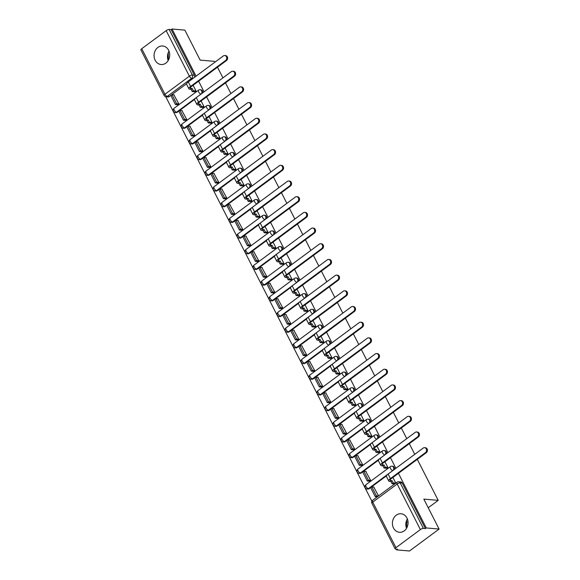 <?xml version="1.0" encoding="UTF-8"?>
<svg xmlns="http://www.w3.org/2000/svg" width="580" height="580" viewBox="0 0 580 580"><rect width="100%" height="100%" fill="white"/><g stroke="black" fill="none" stroke-linecap="round" stroke-linejoin="round"><path stroke-width="0.87" d="M202.514 92.988A2.385 2.001 -85 0 0 202.376 90.879A2.385 2.001 -85 0 0 200.861 89.777L200.151 89.719A2.385 2.001 95 0 1 201.666 90.814A2.385 2.001 95 0 1 200.97 94.105L176.545 112.194A2.385 2.001 95 0 1 175.312 112.563L176.023 112.621A2.385 2.001 -85 0 0 177.255 112.259L176.545 112.194A2.385 1.037 53.5 0 1 174.232 110.069A2.385 1.037 53.5 0 1 174.101 108.272A2.385 2.385 0 0 0 175.312 112.563M210.504 108.67A2.385 2.001 -85 0 0 210.373 106.56A2.385 2.001 -85 0 0 208.851 105.466L208.148 105.4A2.385 2.001 95 0 1 209.663 106.502A2.385 2.001 95 0 1 208.96 109.787L184.541 127.883A2.385 2.001 95 0 1 183.302 128.245L184.012 128.31A2.385 2.001 -85 0 0 185.245 127.948L184.541 127.883A2.385 1.037 53.5 0 1 182.221 125.758A2.385 1.037 53.5 0 1 182.091 123.953A2.385 2.385 0 0 0 183.302 128.245M218.493 124.359A2.385 2.001 -85 0 0 218.363 122.249A2.385 2.001 -85 0 0 216.847 121.147L216.137 121.09A2.385 2.001 95 0 1 217.652 122.184A2.385 2.001 95 0 1 216.956 125.476L192.531 143.572A2.385 2.001 95 0 1 191.298 143.934L192.009 144A2.385 2.001 -85 0 0 193.242 143.63L192.531 143.572A2.385 1.037 53.5 0 1 190.218 141.447A2.385 1.037 53.5 0 1 190.088 139.642A2.385 2.385 0 0 0 191.298 143.934M226.49 140.048A2.385 2.001 -85 0 0 226.36 137.931A2.385 2.001 -85 0 0 224.837 136.837L224.126 136.771A2.385 2.001 95 0 1 225.649 137.873A2.385 2.001 95 0 1 224.946 141.165L200.52 159.254A2.385 2.001 95 0 1 199.288 159.623L199.999 159.681A2.385 2.001 -85 0 0 201.231 159.319L200.52 159.254A2.385 1.037 53.5 0 1 198.208 157.129A2.385 1.037 53.5 0 1 198.077 155.324A2.385 2.385 0 0 0 199.288 159.623M234.48 155.73A2.385 2.001 -85 0 0 234.349 153.62A2.385 2.001 -85 0 0 232.834 152.525L232.123 152.46A2.385 2.001 95 0 1 233.638 153.555A2.385 2.001 95 0 1 232.935 156.846L208.517 174.942A2.385 2.001 95 0 1 207.285 175.305L207.988 175.37A2.385 2.001 -85 0 0 209.228 175L208.517 174.942A2.385 1.037 53.5 0 1 206.204 172.818A2.385 1.037 53.5 0 1 206.074 171.013A2.385 2.385 0 0 0 207.285 175.305M242.476 171.419A2.385 2.001 -85 0 0 242.338 169.309A2.385 2.001 -85 0 0 240.823 168.207L240.113 168.149A2.385 2.001 95 0 1 241.635 169.244A2.385 2.001 95 0 1 240.932 172.535L216.507 190.624A2.385 2.001 95 0 1 215.274 190.994L215.985 191.059A2.385 2.001 -85 0 0 217.217 190.689L216.507 190.624A2.385 1.037 53.5 0 1 214.194 188.5A2.385 1.037 53.5 0 1 214.063 186.702A2.385 2.385 0 0 0 215.274 190.994M250.466 187.101A2.385 2.001 -85 0 0 250.335 184.991A2.385 2.001 -85 0 0 248.82 183.896L248.11 183.831A2.385 2.001 95 0 1 249.625 184.933A2.385 2.001 95 0 1 248.921 188.217L224.504 206.313A2.385 2.001 95 0 1 223.264 206.683L223.974 206.741A2.385 2.001 -85 0 0 225.207 206.379L224.504 206.313A2.385 1.037 53.5 0 1 222.183 204.189A2.385 1.037 53.5 0 1 222.053 202.384A2.385 2.385 0 0 0 223.264 206.683M258.455 202.79A2.385 2.001 -85 0 0 258.325 200.68A2.385 2.001 -85 0 0 256.81 199.578L256.099 199.52A2.385 2.001 95 0 1 257.614 200.615A2.385 2.001 95 0 1 256.918 203.906L232.493 222.002A2.385 2.001 95 0 1 231.261 222.365L231.971 222.43A2.385 2.001 -85 0 0 233.204 222.06L232.493 222.002A2.385 1.037 53.5 0 1 230.18 219.878A2.385 1.037 53.5 0 1 230.05 218.073A2.385 2.385 0 0 0 231.261 222.365M266.452 218.479A2.385 2.001 -85 0 0 266.321 216.369A2.385 2.001 -85 0 0 264.799 215.267L264.096 215.202A2.385 2.001 95 0 1 265.611 216.304A2.385 2.001 95 0 1 264.908 219.595L240.482 237.684A2.385 2.001 95 0 1 239.25 238.054L239.96 238.112A2.385 2.001 -85 0 0 241.193 237.749L240.482 237.684A2.385 1.037 53.5 0 1 238.17 235.56A2.385 1.037 53.5 0 1 238.039 233.762A2.385 2.385 0 0 0 239.25 238.054M274.442 234.161A2.385 2.001 -85 0 0 274.311 232.051A2.385 2.001 -85 0 0 272.796 230.956L272.085 230.891A2.385 2.001 95 0 1 273.601 231.993A2.385 2.001 95 0 1 272.897 235.277L248.479 253.373A2.385 2.001 95 0 1 247.247 253.736L247.957 253.801A2.385 2.001 -85 0 0 249.19 253.438L248.479 253.373A2.385 1.037 53.5 0 1 246.167 251.249A2.385 1.037 53.5 0 1 246.036 249.444A2.385 2.385 0 0 0 247.247 253.736M282.438 249.85A2.385 2.001 -85 0 0 282.3 247.74A2.385 2.001 -85 0 0 280.785 246.638L280.075 246.58A2.385 2.001 95 0 1 281.597 247.674A2.385 2.001 95 0 1 280.894 250.966L256.469 269.062A2.385 2.001 95 0 1 255.236 269.425L255.947 269.49A2.385 2.001 -85 0 0 257.179 269.12L256.469 269.062A2.385 1.037 53.5 0 1 254.156 266.938A2.385 1.037 53.5 0 1 254.025 265.132A2.385 2.385 0 0 0 255.236 269.425M290.428 265.531A2.385 2.001 -85 0 0 290.297 263.421A2.385 2.001 -85 0 0 288.782 262.327L288.071 262.262A2.385 2.001 95 0 1 289.587 263.363A2.385 2.001 95 0 1 288.883 266.648L264.465 284.744A2.385 2.001 95 0 1 263.233 285.113L263.936 285.171A2.385 2.001 -85 0 0 265.176 284.809L264.465 284.744A2.385 1.037 53.5 0 1 262.145 282.619A2.385 1.037 53.5 0 1 262.015 280.814A2.385 2.385 0 0 0 263.233 285.113M298.424 281.22A2.385 2.001 -85 0 0 298.287 279.111A2.385 2.001 -85 0 0 296.771 278.016L296.061 277.95A2.385 2.001 95 0 1 297.576 279.045A2.385 2.001 95 0 1 296.88 282.337L272.455 300.433A2.385 2.001 95 0 1 271.223 300.795L271.933 300.861A2.385 2.001 -85 0 0 273.165 300.491L272.455 300.433A2.385 1.037 53.5 0 1 270.142 298.308A2.385 1.037 53.5 0 1 270.012 296.503A2.385 2.385 0 0 0 271.223 300.795M306.414 296.909A2.385 2.001 -85 0 0 306.284 294.799A2.385 2.001 -85 0 0 304.761 293.697L304.058 293.639A2.385 2.001 95 0 1 305.573 294.734A2.385 2.001 95 0 1 304.87 298.026L280.452 316.114A2.385 2.001 95 0 1 279.212 316.484L279.923 316.542A2.385 2.001 -85 0 0 281.155 316.18L280.452 316.114A2.385 1.037 53.5 0 1 278.132 313.99A2.385 1.037 53.5 0 1 278.001 312.192A2.385 2.385 0 0 0 279.212 316.484M314.404 312.591A2.385 2.001 -85 0 0 314.273 310.481A2.385 2.001 -85 0 0 312.758 309.387L312.047 309.321A2.385 2.001 95 0 1 313.562 310.423A2.385 2.001 95 0 1 312.867 313.707L288.441 331.803A2.385 2.001 95 0 1 287.209 332.166L287.919 332.231A2.385 2.001 -85 0 0 289.152 331.869L288.441 331.803A2.385 1.037 53.5 0 1 286.129 329.679A2.385 1.037 53.5 0 1 285.998 327.874A2.385 2.385 0 0 0 287.209 332.166M322.4 328.28A2.385 2.001 -85 0 0 322.27 326.17A2.385 2.001 -85 0 0 320.747 325.068L320.037 325.01A2.385 2.001 95 0 1 321.559 326.105A2.385 2.001 95 0 1 320.856 329.396L296.431 347.493A2.385 2.001 95 0 1 295.198 347.855L295.909 347.92A2.385 2.001 -85 0 0 297.141 347.55L296.431 347.493A2.385 1.037 53.5 0 1 294.118 345.368A2.385 1.037 53.5 0 1 293.988 343.563A2.385 2.385 0 0 0 295.198 347.855M330.39 343.969A2.385 2.001 -85 0 0 330.259 341.852A2.385 2.001 -85 0 0 328.744 340.757L328.033 340.692A2.385 2.001 95 0 1 329.549 341.794A2.385 2.001 95 0 1 328.845 345.086L304.427 363.174A2.385 2.001 95 0 1 303.195 363.544L303.898 363.602A2.385 2.001 -85 0 0 305.138 363.239L304.427 363.174A2.385 1.037 53.5 0 1 302.115 361.05A2.385 1.037 53.5 0 1 301.984 359.245A2.385 2.385 0 0 0 303.195 363.544M338.387 359.651A2.385 2.001 -85 0 0 338.249 357.541A2.385 2.001 -85 0 0 336.733 356.446L336.023 356.381A2.385 2.001 95 0 1 337.546 357.476A2.385 2.001 95 0 1 336.842 360.767L312.417 378.863A2.385 2.001 95 0 1 311.185 379.226L311.895 379.291A2.385 2.001 -85 0 0 313.127 378.921L312.417 378.863A2.385 1.037 53.5 0 1 310.104 376.739A2.385 1.037 53.5 0 1 309.974 374.934A2.385 2.385 0 0 0 311.185 379.226M346.376 375.34A2.385 2.001 -85 0 0 346.245 373.23A2.385 2.001 -85 0 0 344.73 372.128L344.02 372.07A2.385 2.001 95 0 1 345.535 373.165A2.385 2.001 95 0 1 344.832 376.456L320.414 394.545A2.385 2.001 95 0 1 319.174 394.915L319.885 394.973A2.385 2.001 -85 0 0 321.117 394.61L320.414 394.545A2.385 1.037 53.5 0 1 318.094 392.421A2.385 1.037 53.5 0 1 317.963 390.623A2.385 2.385 0 0 0 319.174 394.915M354.365 391.022A2.385 2.001 -85 0 0 354.235 388.912A2.385 2.001 -85 0 0 352.72 387.817L352.009 387.752A2.385 2.001 95 0 1 353.524 388.854A2.385 2.001 95 0 1 352.829 392.138L328.403 410.234A2.385 2.001 95 0 1 327.171 410.604L327.881 410.662A2.385 2.001 -85 0 0 329.114 410.299L328.403 410.234A2.385 1.037 53.5 0 1 326.09 408.11A2.385 1.037 53.5 0 1 325.96 406.304A2.385 2.385 0 0 0 327.171 410.604M362.362 406.711A2.385 2.001 -85 0 0 362.232 404.601A2.385 2.001 -85 0 0 360.709 403.499L360.006 403.441A2.385 2.001 95 0 1 361.521 404.536A2.385 2.001 95 0 1 360.818 407.827L336.393 425.923A2.385 2.001 95 0 1 335.16 426.286L335.871 426.351A2.385 2.001 -85 0 0 337.103 425.981L336.393 425.923A2.385 1.037 53.5 0 1 334.08 423.799A2.385 1.037 53.5 0 1 333.95 421.993A2.385 2.385 0 0 0 335.16 426.286M370.352 422.399A2.385 2.001 -85 0 0 370.221 420.283A2.385 2.001 -85 0 0 368.706 419.188L367.995 419.123A2.385 2.001 95 0 1 369.511 420.224A2.385 2.001 95 0 1 368.808 423.516L344.389 441.605A2.385 2.001 95 0 1 343.157 441.974L343.868 442.033A2.385 2.001 -85 0 0 345.1 441.67L344.389 441.605A2.385 1.037 53.5 0 1 342.077 439.48A2.385 1.037 53.5 0 1 341.946 437.675A2.385 2.385 0 0 0 343.157 441.974M378.349 438.081A2.385 2.001 -85 0 0 378.211 435.971A2.385 2.001 -85 0 0 376.696 434.877L375.985 434.811A2.385 2.001 95 0 1 377.507 435.906A2.385 2.001 95 0 1 376.804 439.198L352.379 457.294A2.385 2.001 95 0 1 351.146 457.656L351.857 457.721A2.385 2.001 -85 0 0 353.089 457.359L352.379 457.294A2.385 1.037 53.5 0 1 350.066 455.17A2.385 1.037 53.5 0 1 349.936 453.364A2.385 2.385 0 0 0 351.146 457.656M386.338 453.77A2.385 2.001 -85 0 0 386.208 451.661A2.385 2.001 -85 0 0 384.692 450.559L383.982 450.5A2.385 2.001 95 0 1 385.497 451.595A2.385 2.001 95 0 1 384.794 454.887L360.376 472.983A2.385 2.001 95 0 1 359.143 473.345L359.846 473.411A2.385 2.001 -85 0 0 361.086 473.041L360.376 472.983A2.385 1.037 53.5 0 1 358.056 470.851A2.385 1.037 53.5 0 1 357.925 469.053A2.385 2.385 0 0 0 359.143 473.345M394.335 469.452A2.385 2.001 -85 0 0 394.197 467.342A2.385 2.001 -85 0 0 392.682 466.248L391.971 466.182A2.385 2.001 95 0 1 393.486 467.284A2.385 2.001 95 0 1 392.79 470.568L368.365 488.664A2.385 2.001 95 0 1 367.133 489.034L367.843 489.092A2.385 2.001 -85 0 0 369.076 488.73L368.365 488.664A2.385 1.037 53.5 0 1 366.052 486.54A2.385 1.037 53.5 0 1 365.922 484.735A2.385 2.385 0 0 0 367.133 489.034M393.501 528.017A9.302 7.815 -85 0 0 399.417 532.302A9.302 7.815 -85 0 0 406.826 527.8A9.302 7.815 -85 0 0 406.964 518.041A9.302 7.815 -85 0 0 401.048 513.764A9.302 7.815 -85 0 0 393.639 518.259A9.302 7.815 -85 0 0 393.501 528.017M155.165 60.247A9.302 7.815 -85 0 0 161.081 64.532A9.302 7.815 -85 0 0 168.483 60.03A9.302 7.815 -85 0 0 168.62 50.272A9.302 7.815 -85 0 0 162.704 45.994A9.302 7.815 -85 0 0 155.302 50.489A9.302 7.815 -85 0 0 155.165 60.247M165.771 96.729L371.882 501.229M396.285 549.122L396.662 549.869L397.525 549.231L395.524 549.057A2.385 0.776 153 0 1 395.125 548.861A2.385 0.776 153 0 1 395.966 547.665L420.384 529.569L397.177 484.017L372.751 502.113L395.966 547.665M406.645 522.13L408.052 522.254M417.31 459.36L438.212 500.373L423.828 499.104L439.096 529.069L409.495 551L396.662 549.869M169.012 51.142A9.302 7.815 -85 0 0 168.185 60.559M407.356 518.912A9.302 7.815 -85 0 0 406.529 528.329M186.637 83.701L169.266 96.57L167.265 96.396A2.385 2.001 95 0 1 166.032 96.766L168.026 96.94A2.385 2.001 -85 0 0 169.266 96.57M214.933 62.176L214.52 61.357L200.143 60.095L184.875 30.131L172.042 29L196.069 76.154M439.096 529.069L426.264 527.945L398.438 473.338M395.879 468.307L390.449 457.649M387.889 452.625L382.459 441.967M379.893 436.936L374.462 426.278M371.903 421.247L366.473 410.596M363.906 405.565L358.476 394.908M355.917 389.876L350.487 379.218M347.927 374.194L342.497 363.537M339.931 358.505L334.5 347.848M331.941 342.816L326.511 332.159M323.945 327.135L318.514 316.477M315.955 311.445L310.525 300.788M307.958 295.764L302.528 285.106M299.969 280.075L294.538 269.417M291.979 264.386L286.549 253.728M283.982 248.704L278.552 238.046M275.993 233.015L270.563 222.357M267.996 217.333L262.566 206.676M260.007 201.644L254.576 190.987M252.017 185.955L246.587 175.298M244.02 170.274L238.59 159.616M236.031 154.584L230.601 143.927M228.034 138.895L222.604 128.245M220.045 123.214L214.614 112.556M212.048 107.525L206.618 96.867M204.058 91.843L198.628 81.186M217.5 67.2L222.93 77.858M225.489 82.889L230.92 93.547M233.486 98.578L238.917 109.236M241.476 114.26L246.906 124.918M249.472 129.949L254.895 140.606M257.462 145.631L262.892 156.288M265.452 161.32L270.882 171.977M273.448 177.009L278.879 187.666M281.438 192.69L286.868 203.348M289.435 208.38L294.865 219.037M297.424 224.069L302.854 234.719M305.413 239.75L310.844 250.408M313.41 255.439L318.84 266.097M321.4 271.121L326.83 281.779M329.396 286.81L334.827 297.467M337.386 302.499L342.816 313.156M345.375 318.181L350.806 328.838M353.372 333.87L358.802 344.527M361.362 349.551L366.792 360.209M369.358 365.24L374.789 375.898M377.348 380.929L382.778 391.587M385.345 396.611L390.775 407.269M393.334 412.3L398.764 422.958M401.324 427.982L406.754 438.639M409.321 443.671L414.751 454.328M141.737 48.72L164.952 94.272A2.385 0.776 153 0 0 164.111 95.468L140.904 49.916A2.385 0.776 -27 0 1 141.737 48.72L166.163 30.631A2.385 0.776 -27 0 1 169.179 29.464L192.386 75.016A2.385 2.001 95 0 1 191.683 78.3L167.265 96.396A2.385 1.037 53.5 0 1 164.952 94.272L189.37 76.176L166.163 30.631M172.042 29L171.18 29.638L169.179 29.464M425.401 528.583L402.194 483.031A2.385 2.001 -85 0 0 400.671 481.929L398.677 481.755A2.385 2.001 95 0 1 400.193 482.857L423.4 528.402L425.401 528.583L426.264 527.945M423.4 528.402A2.385 0.776 153 0 0 420.384 529.569M378.559 495.914L373.738 487.07M369.271 481.175L370.591 480.269L365.748 471.388M386.454 468.241L387.846 467.48L384.924 461.745M361.275 465.486L362.594 464.58L357.751 455.699M378.457 452.552L379.857 451.791L376.935 446.056M353.285 449.804L354.605 448.891L349.762 440.017M370.468 436.863L371.86 436.109L368.938 430.375M345.288 434.115L346.608 433.209L341.772 424.328M362.471 421.182L363.87 420.42L360.949 414.685M337.299 418.426L338.618 417.52L333.775 408.639M354.481 405.492L355.881 404.731L352.959 398.997M329.31 402.745L330.629 401.831L325.786 392.957M346.492 389.803L347.884 389.049L344.962 383.315M321.313 387.056L322.632 386.149L317.789 377.268M338.495 374.122L339.894 373.361L336.973 367.626M313.323 371.374L314.643 370.461L309.8 361.587M330.506 358.433L331.898 357.679L328.976 351.944M305.326 355.685L306.646 354.779L301.81 345.897M322.509 342.751L323.908 341.99L320.986 336.255M297.337 339.996L298.656 339.09L293.813 330.208M314.519 327.062L315.919 326.301L312.99 320.566M289.34 324.314L290.667 323.401L285.824 314.527M306.53 311.373L307.922 310.619L305 304.884M281.351 308.625L282.67 307.719L277.827 298.838M298.533 295.691L299.933 294.93L297.011 289.195M273.361 292.943L274.681 292.03L269.838 283.156M290.544 280.002L291.936 279.241L289.014 273.506M265.364 277.255L266.684 276.348L261.841 267.467M282.547 264.32L283.946 263.559L281.024 257.825M257.375 261.565L258.695 260.659L253.851 251.778M274.558 248.631L275.95 247.87L273.028 242.136M249.378 245.884L250.698 244.97L245.862 236.096M266.561 232.942L267.96 232.188L265.038 226.454M241.389 230.195L242.708 229.288L237.865 220.407M258.571 217.261L259.97 216.499L257.049 210.765M233.399 214.506L234.719 213.6L229.876 204.718M250.582 201.572L251.974 200.811L249.052 195.076M225.402 198.824L226.722 197.918L221.879 189.036M242.585 185.883L243.984 185.129L241.062 179.394M217.413 183.135L218.732 182.229L213.889 173.347M234.595 170.201L235.987 169.44L233.066 163.705M209.416 167.453L210.736 166.54L205.9 157.666M226.599 154.512L227.998 153.758L225.076 148.023M201.427 151.764L202.746 150.858L197.903 141.977M218.609 138.83L220.008 138.069L217.087 132.334M193.43 136.075L194.757 135.169L189.914 126.288M210.62 123.141L212.012 122.38L209.09 116.645M185.44 120.394L186.76 119.48L181.917 110.606M202.623 107.452L204.022 106.698L201.1 100.963M177.451 104.704L178.77 103.798L173.928 94.917M194.633 91.77L196.025 91.009L193.104 85.275M194.626 99.39L177.255 112.259M202.623 115.072L185.245 127.948M210.612 130.761L193.242 143.63M218.609 146.45L201.231 159.319M226.599 162.132L209.228 175M234.588 177.821L217.217 190.689M242.585 193.502L225.207 206.379M250.575 209.192L233.204 222.06M258.571 224.881L241.193 237.749M266.561 240.562L249.19 253.438M274.55 256.251L257.179 269.12M282.547 271.933L265.176 284.809M290.536 287.622L273.165 300.491M298.533 303.311L281.155 316.18M306.523 318.993L289.152 331.869M314.512 334.682L297.141 347.55M322.509 350.371L305.138 363.239M330.498 366.052L313.127 378.921M338.495 381.741L321.117 394.61M346.485 397.423L329.114 410.299M354.481 413.112L337.103 425.981M362.471 428.801L345.1 441.67M370.461 444.483L353.089 457.359M378.457 460.172L361.086 473.041M386.447 475.854L369.076 488.73M428.236 507.761L438.212 500.373M406.703 528.025L406.623 520.361M168.359 60.255L168.28 52.592M395.821 483.125L392.921 477.427M171.18 29.638L194.387 75.19A2.385 2.001 95 0 1 194.518 77.299M424.567 447.666L425.408 447.745A2.683 2.255 95 0 1 427.38 449.761A2.683 2.255 95 0 1 426.329 452.683L425.488 452.603A2.683 2.255 -85 0 0 426.539 449.688A2.683 2.255 -85 0 0 424.567 447.666A2.683 2.255 -85 0 0 423.183 448.079L388.1 474.07A4.771 1.544 153 0 0 386.432 476.463L388.738 480.987A4.771 1.544 153 0 0 389.535 481.378L390.92 481.501L392.051 483.713L394.712 483.945M390.92 481.501L392.044 480.668L390.659 480.545A3.219 1.044 -27 0 1 390.115 480.284A3.219 1.044 -27 0 1 391.246 478.667L426.329 452.683M392.044 480.668L393.167 482.879L392.051 483.713M395.814 483.118L393.167 482.879M374.071 487.106L371.824 486.903L370.7 487.736L375.26 496.683L377.275 496.864M371.824 486.903L376.384 495.857L375.26 496.683M378.399 496.03L376.384 495.857M425.488 452.603L390.405 478.594A4.771 1.544 153 0 0 388.738 480.987M416.578 431.984L417.419 432.057A2.683 2.255 95 0 1 419.384 434.079A2.683 2.255 95 0 1 418.332 436.994L417.498 436.921A2.683 2.255 -85 0 0 418.55 434A2.683 2.255 -85 0 0 416.578 431.984A2.683 2.255 -85 0 0 415.193 432.397L380.11 458.381A4.771 1.544 153 0 0 378.435 460.774L380.741 465.305A4.771 1.544 153 0 0 381.546 465.697L382.93 465.812L384.054 468.024L386.787 468.27M382.93 465.812L384.054 464.986L382.662 464.863A3.219 1.044 -27 0 1 382.126 464.595A3.219 1.044 -27 0 1 383.257 462.985L418.332 436.994M384.054 464.986L385.178 467.197L384.054 468.024M387.824 467.429L385.178 467.197M366.082 471.417L363.834 471.221L362.71 472.048L367.27 481.001L369.351 481.183M363.834 471.221L368.394 480.167L367.27 481.001M370.475 480.349L368.394 480.167M417.498 436.921L382.416 462.905A4.771 1.544 153 0 0 380.741 465.305M408.588 416.295L409.422 416.367A2.683 2.255 95 0 1 411.394 418.39A2.683 2.255 95 0 1 410.343 421.305L409.502 421.232A2.683 2.255 -85 0 0 410.553 418.318A2.683 2.255 -85 0 0 408.588 416.295A2.683 2.255 -85 0 0 407.196 416.708L372.121 442.7A4.771 1.544 153 0 0 370.446 445.092L372.751 449.616A4.771 1.544 153 0 0 373.549 450.007L374.934 450.131L376.065 452.342L378.791 452.581M374.934 450.131L376.058 449.297L374.673 449.174A3.219 1.044 -27 0 1 374.136 448.913A3.219 1.044 -27 0 1 375.26 447.296L410.343 421.305M376.058 449.297L377.188 451.508L376.065 452.342M379.827 451.74L377.188 451.508M358.085 455.728L355.837 455.532L354.714 456.366L359.274 465.312L361.362 465.493M355.837 455.532L360.397 464.478L359.274 465.312M362.478 464.667L360.397 464.478M409.502 421.232L374.426 447.224A4.771 1.544 153 0 0 372.751 449.616M400.591 400.613L401.433 400.686A2.683 2.255 95 0 1 403.404 402.701A2.683 2.255 95 0 1 402.346 405.623L401.512 405.543A2.683 2.255 -85 0 0 402.563 402.629A2.683 2.255 -85 0 0 400.591 400.613A2.683 2.255 -85 0 0 399.207 401.019L364.124 427.01A4.771 1.544 153 0 0 362.457 429.403L364.762 433.927A4.771 1.544 153 0 0 365.56 434.318L366.944 434.442L368.075 436.653L370.801 436.892M366.944 434.442L368.068 433.608L366.683 433.492A3.219 1.044 -27 0 1 366.139 433.224A3.219 1.044 -27 0 1 367.27 431.607L402.346 405.623M368.068 433.608L369.192 435.826L368.075 436.653M371.838 436.059L369.192 435.826M350.095 440.046L347.848 439.843L346.724 440.677L351.284 449.623L353.365 449.812M347.848 439.843L352.408 448.797L351.284 449.623M354.489 448.978L352.408 448.797M401.512 405.543L366.43 431.534A4.771 1.544 153 0 0 364.762 433.927M392.602 384.924L393.436 384.997A2.683 2.255 95 0 1 395.408 387.02A2.683 2.255 95 0 1 394.357 389.934L393.515 389.861A2.683 2.255 -85 0 0 394.574 386.947A2.683 2.255 -85 0 0 392.602 384.924A2.683 2.255 -85 0 0 391.21 385.337L356.135 411.329A4.771 1.544 153 0 0 354.46 413.721L356.765 418.245A4.771 1.544 153 0 0 357.563 418.637L358.955 418.76L360.079 420.971L362.805 421.211M358.955 418.76L360.071 417.926L358.687 417.803A3.219 1.044 -27 0 1 358.15 417.542A3.219 1.044 -27 0 1 359.274 415.925L394.357 389.934M360.071 417.926L361.202 420.137L360.079 420.971M363.849 420.37L361.202 420.137M342.099 424.357L339.851 424.161L338.735 424.988L343.295 433.941L345.375 434.123M339.851 424.161L344.411 433.108L343.295 433.941M346.499 433.289L344.411 433.108M393.515 389.861L358.44 415.853A4.771 1.544 153 0 0 356.765 418.245M384.605 369.235L385.446 369.315A2.683 2.255 95 0 1 387.418 371.33A2.683 2.255 95 0 1 386.367 374.245L385.526 374.173A2.683 2.255 -85 0 0 386.577 371.258A2.683 2.255 -85 0 0 384.605 369.235A2.683 2.255 -85 0 0 383.221 369.649L348.138 395.64A4.771 1.544 153 0 0 346.47 398.032L348.776 402.556A4.771 1.544 153 0 0 349.573 402.948L350.958 403.071L352.089 405.282L354.815 405.522M350.958 403.071L352.082 402.237L350.697 402.114A3.219 1.044 -27 0 1 350.153 401.853A3.219 1.044 -27 0 1 351.284 400.236L386.367 374.245M352.082 402.237L353.205 404.449L352.089 405.282M355.852 404.68L353.205 404.449M334.109 408.668L331.861 408.472L330.738 409.306L335.298 418.252L337.379 418.434M331.861 408.472L336.422 417.426L335.298 418.252M338.502 417.607L336.422 417.426M385.526 374.173L350.443 400.164A4.771 1.544 153 0 0 348.776 402.556M376.616 353.553L377.457 353.626A2.683 2.255 95 0 1 379.422 355.649A2.683 2.255 95 0 1 378.37 358.563L377.536 358.491A2.683 2.255 -85 0 0 378.588 355.569A2.683 2.255 -85 0 0 376.616 353.553A2.683 2.255 -85 0 0 375.231 353.967L340.148 379.951A4.771 1.544 153 0 0 338.474 382.343L340.779 386.875A4.771 1.544 153 0 0 341.584 387.259L342.969 387.382L344.092 389.593L346.818 389.833M342.969 387.382L344.092 386.555L342.7 386.432A3.219 1.044 -27 0 1 342.164 386.164A3.219 1.044 -27 0 1 343.295 384.554L378.37 358.563M344.092 386.555L345.216 388.767L344.092 389.593M347.862 388.999L345.216 388.767M326.119 392.986L323.872 392.79L322.748 393.617L327.308 402.571L329.389 402.752M323.872 392.79L328.432 401.737L327.308 402.571M330.513 401.918L328.432 401.737M377.536 358.491L342.454 384.475A4.771 1.544 153 0 0 340.779 386.875M368.626 337.864L369.46 337.937A2.683 2.255 95 0 1 371.432 339.96A2.683 2.255 95 0 1 370.381 342.874L369.54 342.802A2.683 2.255 -85 0 0 370.591 339.887A2.683 2.255 -85 0 0 368.626 337.864A2.683 2.255 -85 0 0 367.234 338.278L332.151 364.269A4.771 1.544 153 0 0 330.484 366.661L332.789 371.185A4.771 1.544 153 0 0 333.587 371.577L334.972 371.7L336.103 373.911L338.829 374.151M334.972 371.7L336.095 370.867L334.711 370.743A3.219 1.044 -27 0 1 334.167 370.482A3.219 1.044 -27 0 1 335.298 368.865L370.381 342.874M336.095 370.867L337.226 373.078L336.103 373.911M339.865 373.31L337.226 373.078M318.123 377.297L315.875 377.101L314.751 377.935L319.312 386.882L321.4 387.063M315.875 377.101L320.435 386.048L319.312 386.882M322.516 386.236L320.435 386.048M369.54 342.802L334.457 368.793A4.771 1.544 153 0 0 332.789 371.185M360.63 322.183L361.47 322.255A2.683 2.255 95 0 1 363.442 324.271A2.683 2.255 95 0 1 362.384 327.192L361.55 327.113A2.683 2.255 -85 0 0 362.601 324.198A2.683 2.255 -85 0 0 360.63 322.183A2.683 2.255 -85 0 0 359.245 322.589L324.162 348.58A4.771 1.544 153 0 0 322.487 350.973L324.793 355.496A4.771 1.544 153 0 0 325.598 355.888L326.982 356.011L328.106 358.223L330.839 358.462M326.982 356.011L328.106 355.177L326.714 355.062A3.219 1.044 -27 0 1 326.177 354.793A3.219 1.044 -27 0 1 327.308 353.176L362.384 327.192M328.106 355.177L329.23 357.396L328.106 358.223M331.876 357.628L329.23 357.396M310.133 361.615L307.886 361.412L306.762 362.246L311.322 371.193L313.403 371.381M307.886 361.412L312.446 370.366L311.322 371.193M314.527 370.548L312.446 370.366M361.55 327.113L326.467 353.104A4.771 1.544 153 0 0 324.793 355.496M352.64 306.494L353.474 306.566A2.683 2.255 95 0 1 355.446 308.589A2.683 2.255 95 0 1 354.394 311.504L353.553 311.431A2.683 2.255 -85 0 0 354.612 308.517A2.683 2.255 -85 0 0 352.64 306.494A2.683 2.255 -85 0 0 351.248 306.907L316.173 332.891A4.771 1.544 153 0 0 314.498 335.291L316.803 339.815A4.771 1.544 153 0 0 317.601 340.206L318.993 340.322L320.117 342.541L322.842 342.78M318.993 340.322L320.109 339.496L318.724 339.373A3.219 1.044 -27 0 1 318.188 339.111A3.219 1.044 -27 0 1 319.312 337.495L354.394 311.504M320.109 339.496L321.24 341.707L320.117 342.541M323.879 341.939L321.24 341.707M302.137 345.926L299.889 345.731L298.772 346.557L303.333 355.511L305.413 355.692M299.889 345.731L304.449 354.677L303.333 355.511M306.537 354.858L304.449 354.677M353.553 311.431L318.478 337.422A4.771 1.544 153 0 0 316.803 339.815M344.643 290.805L345.484 290.885A2.683 2.255 95 0 1 347.456 292.9A2.683 2.255 95 0 1 346.398 295.814L345.564 295.742A2.683 2.255 -85 0 0 346.615 292.827A2.683 2.255 -85 0 0 344.643 290.805A2.683 2.255 -85 0 0 343.258 291.218L308.176 317.209A4.771 1.544 153 0 0 306.508 319.602L308.814 324.126A4.771 1.544 153 0 0 309.611 324.517L310.996 324.64L312.127 326.852L314.853 327.091M310.996 324.64L312.12 323.807L310.735 323.683A3.219 1.044 -27 0 1 310.191 323.423A3.219 1.044 -27 0 1 311.322 321.806L346.398 295.814M312.12 323.807L313.243 326.018L312.127 326.852M315.89 326.25L313.243 326.018M294.147 330.238L291.899 330.042L290.776 330.875L295.336 339.822L297.417 340.003M291.899 330.042L296.46 338.988L295.336 339.822M298.54 339.177L296.46 338.988M345.564 295.742L310.481 321.733A4.771 1.544 153 0 0 308.814 324.126M336.654 275.123L337.495 275.195A2.683 2.255 95 0 1 339.459 277.218A2.683 2.255 95 0 1 338.408 280.133L337.567 280.06A2.683 2.255 -85 0 0 338.626 277.138A2.683 2.255 -85 0 0 336.654 275.123A2.683 2.255 -85 0 0 335.262 275.529L300.186 301.52A4.771 1.544 153 0 0 298.512 303.913L300.817 308.437A4.771 1.544 153 0 0 301.614 308.828L303.007 308.951L304.13 311.163L306.856 311.402M303.007 308.951L304.123 308.125L302.738 308.002A3.219 1.044 -27 0 1 302.202 307.733A3.219 1.044 -27 0 1 303.325 306.124L338.408 280.133M304.123 308.125L305.254 310.336L304.13 311.163M307.9 310.568L305.254 310.336M286.157 314.556L283.903 314.36L282.786 315.187L287.346 324.14L289.427 324.321M283.903 314.36L288.463 323.306L287.346 324.14M290.551 323.488L288.463 323.306M337.567 280.06L302.492 306.044A4.771 1.544 153 0 0 300.817 308.437M328.657 259.434L329.498 259.507A2.683 2.255 95 0 1 331.47 261.529A2.683 2.255 95 0 1 330.419 264.444L329.578 264.371A2.683 2.255 -85 0 0 330.629 261.457A2.683 2.255 -85 0 0 328.657 259.434A2.683 2.255 -85 0 0 327.272 259.847L292.189 285.839A4.771 1.544 153 0 0 290.522 288.231L292.827 292.755A4.771 1.544 153 0 0 293.625 293.146L295.01 293.27L296.141 295.481L298.867 295.72M295.01 293.27L296.133 292.436L294.749 292.313A3.219 1.044 -27 0 1 294.205 292.052A3.219 1.044 -27 0 1 295.336 290.435L330.419 264.444M296.133 292.436L297.264 294.647L296.141 295.481M299.904 294.879L297.264 294.647M278.161 298.867L275.913 298.671L274.789 299.505L279.35 308.451L281.438 308.632M275.913 298.671L280.474 307.618L279.35 308.451M282.554 307.806L280.474 307.618M329.578 264.371L294.495 290.363A4.771 1.544 153 0 0 292.827 292.755M320.668 243.752L321.508 243.825A2.683 2.255 95 0 1 323.473 245.84A2.683 2.255 95 0 1 322.422 248.762L321.588 248.682A2.683 2.255 -85 0 0 322.639 245.768A2.683 2.255 -85 0 0 320.668 243.752A2.683 2.255 -85 0 0 319.283 244.158L284.2 270.149A4.771 1.544 153 0 0 282.525 272.542L284.831 277.066A4.771 1.544 153 0 0 285.635 277.457L287.02 277.581L288.144 279.792L290.877 280.031M287.02 277.581L288.144 276.747L286.752 276.631A3.219 1.044 -27 0 1 286.215 276.363A3.219 1.044 -27 0 1 287.346 274.746L322.422 248.762M288.144 276.747L289.268 278.958L288.144 279.792M291.914 279.197L289.268 278.958M270.171 283.185L267.924 282.982L266.8 283.816L271.36 292.762L273.441 292.951M267.924 282.982L272.484 291.936L271.36 292.762M274.565 292.117L272.484 291.936M321.588 248.682L286.505 274.673A4.771 1.544 153 0 0 284.831 277.066M312.678 228.063L313.512 228.136A2.683 2.255 95 0 1 315.484 230.158A2.683 2.255 95 0 1 314.433 233.073L313.591 233A2.683 2.255 -85 0 0 314.643 230.086A2.683 2.255 -85 0 0 312.678 228.063A2.683 2.255 -85 0 0 311.286 228.476L276.211 254.46A4.771 1.544 153 0 0 274.536 256.853L276.841 261.384A4.771 1.544 153 0 0 277.639 261.776L279.024 261.892L280.154 264.103L282.88 264.349M279.024 261.892L280.147 261.065L278.762 260.942A3.219 1.044 -27 0 1 278.226 260.674A3.219 1.044 -27 0 1 279.35 259.064L314.433 233.073M280.147 261.065L281.278 263.276L280.154 264.103M283.917 263.508L281.278 263.276M262.175 267.496L259.927 267.3L258.803 268.127L263.363 277.08L265.452 277.262M259.927 267.3L264.487 276.247L263.363 277.08M266.568 276.428L264.487 276.247M313.591 233L278.516 258.992A4.771 1.544 153 0 0 276.841 261.384M304.681 212.374L305.522 212.447A2.683 2.255 95 0 1 307.494 214.469A2.683 2.255 95 0 1 306.436 217.384L305.602 217.311A2.683 2.255 -85 0 0 306.653 214.397A2.683 2.255 -85 0 0 304.681 212.374A2.683 2.255 -85 0 0 303.296 212.787L268.214 238.779A4.771 1.544 153 0 0 266.546 241.171L268.852 245.695A4.771 1.544 153 0 0 269.649 246.087L271.034 246.21L272.165 248.421L274.891 248.661M271.034 246.21L272.158 245.376L270.773 245.253A3.219 1.044 -27 0 1 270.229 244.992A3.219 1.044 -27 0 1 271.36 243.375L306.436 217.384M272.158 245.376L273.281 247.588L272.165 248.421M275.928 247.819L273.281 247.588M254.185 251.807L251.938 251.611L250.814 252.445L255.374 261.392L257.455 261.573M251.938 251.611L256.498 260.558L255.374 261.392M258.579 260.746L256.498 260.558M305.602 217.311L270.519 243.303A4.771 1.544 153 0 0 268.852 245.695M296.692 196.692L297.525 196.765A2.683 2.255 95 0 1 299.498 198.78A2.683 2.255 95 0 1 298.446 201.702L297.605 201.63A2.683 2.255 -85 0 0 298.664 198.708A2.683 2.255 -85 0 0 296.692 196.692A2.683 2.255 -85 0 0 295.3 197.099L260.224 223.09A4.771 1.544 153 0 0 258.55 225.482L260.855 230.006A4.771 1.544 153 0 0 261.652 230.398L263.044 230.521L264.168 232.732L266.894 232.971M263.044 230.521L264.161 229.694L262.776 229.571A3.219 1.044 -27 0 1 262.24 229.303A3.219 1.044 -27 0 1 263.363 227.686L298.446 201.702M264.161 229.694L265.292 231.906L264.168 232.732M267.938 232.138L265.292 231.906M246.188 236.125L243.941 235.922L242.824 236.756L247.385 245.702L249.465 245.891M243.941 235.922L248.501 244.876L247.385 245.702M250.589 245.057L248.501 244.876M297.605 201.63L262.53 227.614A4.771 1.544 153 0 0 260.855 230.006M288.695 181.004L289.536 181.076A2.683 2.255 95 0 1 291.508 183.099A2.683 2.255 95 0 1 290.457 186.013L289.616 185.941A2.683 2.255 -85 0 0 290.667 183.026A2.683 2.255 -85 0 0 288.695 181.004A2.683 2.255 -85 0 0 287.31 181.417L252.227 207.408A4.771 1.544 153 0 0 250.56 209.8L252.865 214.325A4.771 1.544 153 0 0 253.663 214.716L255.048 214.839L256.179 217.05L258.905 217.29M255.048 214.839L256.171 214.006L254.787 213.882A3.219 1.044 -27 0 1 254.243 213.621A3.219 1.044 -27 0 1 255.374 212.005L290.457 186.013M256.171 214.006L257.295 216.217L256.179 217.05M259.942 216.449L257.295 216.217M238.199 220.436L235.951 220.24L234.827 221.067L239.388 230.021L241.469 230.202M235.951 220.24L240.512 229.187L239.388 230.021M242.592 229.368L240.512 229.187M289.616 185.941L254.533 211.932A4.771 1.544 153 0 0 252.865 214.325M280.705 165.315L281.546 165.394A2.683 2.255 95 0 1 283.511 167.41A2.683 2.255 95 0 1 282.46 170.324L281.626 170.252A2.683 2.255 -85 0 0 282.677 167.337A2.683 2.255 -85 0 0 280.705 165.315A2.683 2.255 -85 0 0 279.321 165.728L244.238 191.719A4.771 1.544 153 0 0 242.563 194.112L244.869 198.636A4.771 1.544 153 0 0 245.673 199.027L247.058 199.15L248.182 201.362L250.908 201.601M247.058 199.15L248.182 198.317L246.79 198.193A3.219 1.044 -27 0 1 246.254 197.932A3.219 1.044 -27 0 1 247.385 196.315L282.46 170.324M248.182 198.317L249.306 200.528L248.182 201.362M251.952 200.76L249.306 200.528M230.209 204.747L227.962 204.551L226.838 205.385L231.398 214.332L233.479 214.513M227.962 204.551L232.522 213.505L231.398 214.332M234.603 213.686L232.522 213.505M281.626 170.252L246.543 196.243A4.771 1.544 153 0 0 244.869 198.636M272.716 149.633L273.55 149.705A2.683 2.255 95 0 1 275.522 151.728A2.683 2.255 95 0 1 274.47 154.643L273.63 154.57A2.683 2.255 -85 0 0 274.681 151.648A2.683 2.255 -85 0 0 272.716 149.633A2.683 2.255 -85 0 0 271.324 150.046L236.241 176.03A4.771 1.544 153 0 0 234.574 178.422L236.879 182.954A4.771 1.544 153 0 0 237.677 183.338L239.061 183.461L240.192 185.673L242.918 185.919M239.061 183.461L240.185 182.635L238.8 182.512A3.219 1.044 -27 0 1 238.257 182.243A3.219 1.044 -27 0 1 239.388 180.634L274.47 154.643M240.185 182.635L241.316 184.846L240.192 185.673M243.955 185.078L241.316 184.846M222.213 189.065L219.965 188.87L218.841 189.696L223.401 198.65L225.489 198.831M219.965 188.87L224.525 197.816L223.401 198.65M226.606 197.998L224.525 197.816M273.63 154.57L238.547 180.554A4.771 1.544 153 0 0 236.879 182.954M264.719 133.944L265.56 134.016A2.683 2.255 95 0 1 267.532 136.039A2.683 2.255 95 0 1 266.474 138.953L265.64 138.881A2.683 2.255 -85 0 0 266.691 135.966A2.683 2.255 -85 0 0 264.719 133.944A2.683 2.255 -85 0 0 263.334 134.357L228.252 160.348A4.771 1.544 153 0 0 226.577 162.741L228.882 167.265A4.771 1.544 153 0 0 229.687 167.656L231.072 167.779L232.196 169.991L234.929 170.23M231.072 167.779L232.196 166.946L230.804 166.822A3.219 1.044 -27 0 1 230.267 166.561A3.219 1.044 -27 0 1 231.398 164.945L266.474 138.953M232.196 166.946L233.319 169.157L232.196 169.991M235.966 169.389L233.319 169.157M214.223 173.376L211.975 173.181L210.852 174.014L215.412 182.961L217.493 183.142M211.975 173.181L216.536 182.127L215.412 182.961M218.617 182.316L216.536 182.127M265.64 138.881L230.557 164.872A4.771 1.544 153 0 0 228.882 167.265M256.73 118.262L257.563 118.334A2.683 2.255 95 0 1 259.536 120.35A2.683 2.255 95 0 1 258.484 123.272L257.643 123.192A2.683 2.255 -85 0 0 258.702 120.278A2.683 2.255 -85 0 0 256.73 118.262A2.683 2.255 -85 0 0 255.338 118.668L220.262 144.659A4.771 1.544 153 0 0 218.588 147.052L220.893 151.576A4.771 1.544 153 0 0 221.69 151.967L223.082 152.09L224.206 154.302L226.932 154.541M223.082 152.09L224.199 151.257L222.814 151.141A3.219 1.044 -27 0 1 222.278 150.873A3.219 1.044 -27 0 1 223.401 149.256L258.484 123.272M224.199 151.257L225.33 153.475L224.206 154.302M227.969 153.707L225.33 153.475M206.226 157.695L203.979 157.492L202.862 158.326L207.423 167.272L209.503 167.46M203.979 157.492L208.539 166.446L207.423 167.272M210.627 166.627L208.539 166.446M257.643 123.192L222.568 149.183A4.771 1.544 153 0 0 220.893 151.576M248.733 102.573L249.574 102.646A2.683 2.255 95 0 1 251.546 104.668A2.683 2.255 95 0 1 250.495 107.583L249.654 107.51A2.683 2.255 -85 0 0 250.705 104.596A2.683 2.255 -85 0 0 248.733 102.573A2.683 2.255 -85 0 0 247.348 102.986L212.265 128.97A4.771 1.544 153 0 0 210.598 131.37L212.904 135.894A4.771 1.544 153 0 0 213.701 136.285L215.086 136.401L216.217 138.62L218.943 138.859M215.086 136.401L216.21 135.575L214.825 135.452A3.219 1.044 -27 0 1 214.281 135.191A3.219 1.044 -27 0 1 215.412 133.574L250.495 107.583M216.21 135.575L217.333 137.786L216.217 138.62M219.98 138.018L217.333 137.786M198.237 142.006L195.989 141.81L194.865 142.637L199.426 151.59L201.506 151.772M195.989 141.81L200.549 150.756L199.426 151.59M202.63 150.938L200.549 150.756M249.654 107.51L214.571 133.501A4.771 1.544 153 0 0 212.904 135.894M240.743 86.884L241.585 86.964A2.683 2.255 95 0 1 243.549 88.979A2.683 2.255 95 0 1 242.498 91.894L241.657 91.821A2.683 2.255 -85 0 0 242.715 88.907A2.683 2.255 -85 0 0 240.743 86.884A2.683 2.255 -85 0 0 239.351 87.297L204.276 113.288A4.771 1.544 153 0 0 202.601 115.681L204.907 120.205A4.771 1.544 153 0 0 205.704 120.596L207.096 120.72L208.22 122.931L210.946 123.17M207.096 120.72L208.213 119.886L206.828 119.763A3.219 1.044 -27 0 1 206.292 119.502A3.219 1.044 -27 0 1 207.415 117.885L242.498 91.894M208.213 119.886L209.344 122.097L208.22 122.931M211.99 122.329L209.344 122.097M190.247 126.317L187.993 126.121L186.876 126.955L191.436 135.901L193.517 136.082M187.993 126.121L192.553 135.075L191.436 135.901M194.641 135.256L192.553 135.075M241.657 91.821L206.582 117.812A4.771 1.544 153 0 0 204.907 120.205M232.747 71.202L233.588 71.275A2.683 2.255 95 0 1 235.56 73.297A2.683 2.255 95 0 1 234.508 76.212L233.667 76.139A2.683 2.255 -85 0 0 234.719 73.218A2.683 2.255 -85 0 0 232.747 71.202A2.683 2.255 -85 0 0 231.362 71.615L196.279 97.6A4.771 1.544 153 0 0 194.612 99.992L196.917 104.516A4.771 1.544 153 0 0 197.715 104.907L199.1 105.031L200.231 107.242L202.957 107.481M199.1 105.031L200.223 104.204L198.838 104.081A3.219 1.044 -27 0 1 198.295 103.813A3.219 1.044 -27 0 1 199.426 102.203L234.508 76.212M200.223 104.204L201.354 106.415L200.231 107.242M203.993 106.647L201.354 106.415M182.25 110.635L180.003 110.439L178.879 111.266L183.44 120.219L185.528 120.401M180.003 110.439L184.563 119.386L183.44 120.219M186.644 119.567L184.563 119.386M233.667 76.139L198.585 102.124A4.771 1.544 153 0 0 196.917 104.516M224.757 55.513L225.598 55.586A2.683 2.255 95 0 1 227.57 57.608A2.683 2.255 95 0 1 226.512 60.523L225.678 60.45A2.683 2.255 -85 0 0 226.729 57.536A2.683 2.255 -85 0 0 224.757 55.513A2.683 2.255 -85 0 0 223.373 55.926L188.29 81.918A4.771 1.544 153 0 0 186.615 84.31L188.92 88.834A4.771 1.544 153 0 0 189.725 89.226L191.11 89.349L192.234 91.56L194.967 91.799M191.11 89.349L192.234 88.515L190.842 88.392A3.219 1.044 -27 0 1 190.305 88.131A3.219 1.044 -27 0 1 191.436 86.514L226.512 60.523M192.234 88.515L193.357 90.727L192.234 91.56M196.004 90.958L193.357 90.727M174.261 94.946L172.013 94.75L170.89 95.584L175.45 104.531L177.531 104.712M172.013 94.75L176.574 103.697L175.45 104.531M178.654 103.885L176.574 103.697M225.678 60.45L190.595 86.442A4.771 1.544 153 0 0 188.92 88.834M200.999 94.105L200.97 94.105A2.385 1.037 -126.5 0 1 198.65 91.981A2.385 1.037 53.5 0 1 198.519 90.175L174.101 108.272M208.996 109.794L208.96 109.787A2.385 1.037 -126.5 0 1 206.647 107.662A2.385 1.037 53.5 0 1 206.516 105.865L182.091 123.953M216.985 125.476L216.956 125.476A2.385 1.037 -126.5 0 1 214.636 123.351A2.385 1.037 53.5 0 1 214.506 121.546L190.088 139.642M224.975 141.165L224.946 141.165A2.385 1.037 -126.5 0 1 222.633 139.041A2.385 1.037 53.5 0 1 222.502 137.235L198.077 155.324M232.971 156.854L232.935 156.846A2.385 1.037 -126.5 0 1 230.623 154.722A2.385 1.037 53.5 0 1 230.492 152.917L206.074 171.013M240.961 172.535L240.932 172.535A2.385 1.037 -126.5 0 1 238.619 170.411A2.385 1.037 53.5 0 1 238.489 168.606L214.063 186.702M248.958 188.225L248.921 188.217A2.385 1.037 -126.5 0 1 246.609 186.093A2.385 1.037 53.5 0 1 246.478 184.295L222.053 202.384M256.947 203.906L256.918 203.906A2.385 1.037 -126.5 0 1 254.598 201.782A2.385 1.037 53.5 0 1 254.468 199.977L230.05 218.073M264.937 219.595L264.908 219.595A2.385 1.037 -126.5 0 1 262.595 217.471A2.385 1.037 53.5 0 1 262.464 215.666L238.039 233.762M272.933 235.284L272.897 235.277A2.385 1.037 -126.5 0 1 270.584 233.153A2.385 1.037 53.5 0 1 270.454 231.347L246.036 249.444M280.923 250.966L280.894 250.966A2.385 1.037 -126.5 0 1 278.581 248.842A2.385 1.037 53.5 0 1 278.451 247.036L254.025 265.132M288.92 266.655L288.883 266.648A2.385 1.037 -126.5 0 1 286.571 264.524A2.385 1.037 53.5 0 1 286.44 262.726L262.015 280.814M296.909 282.344L296.88 282.337A2.385 1.037 -126.5 0 1 294.56 280.212A2.385 1.037 53.5 0 1 294.43 278.407L270.012 296.503M304.906 298.026L304.87 298.026A2.385 1.037 -126.5 0 1 302.557 295.901A2.385 1.037 53.5 0 1 302.426 294.096L278.001 312.192M312.895 313.715L312.867 313.707A2.385 1.037 -126.5 0 1 310.546 311.583A2.385 1.037 53.5 0 1 310.416 309.785L285.998 327.874M320.885 329.396L320.856 329.396A2.385 1.037 -126.5 0 1 318.543 327.272A2.385 1.037 53.5 0 1 318.413 325.467L293.988 343.563M328.882 345.086L328.845 345.086A2.385 1.037 -126.5 0 1 326.533 342.961A2.385 1.037 53.5 0 1 326.402 341.156L301.984 359.245M336.871 360.774L336.842 360.767A2.385 1.037 -126.5 0 1 334.529 358.643A2.385 1.037 53.5 0 1 334.399 356.838L309.974 374.934M344.868 376.456L344.832 376.456A2.385 1.037 -126.5 0 1 342.519 374.332A2.385 1.037 53.5 0 1 342.388 372.527L317.963 390.623M352.857 392.145L352.829 392.138A2.385 1.037 -126.5 0 1 350.508 390.014A2.385 1.037 53.5 0 1 350.378 388.216L325.96 406.304M368.844 423.516L368.808 423.516A2.385 1.037 -126.5 0 1 366.495 421.392A2.385 1.037 53.5 0 1 366.364 419.587L341.946 437.675M384.83 454.887L384.794 454.887A2.385 1.037 -126.5 0 1 382.481 452.762A2.385 1.037 53.5 0 1 382.351 450.957L357.925 469.053M193.01 78.423L191.683 78.3A2.385 1.037 53.5 0 1 189.37 76.176A2.385 0.776 -27 0 1 192.386 75.016L194.387 75.19M365.922 484.735L390.34 466.646A2.385 1.037 53.5 0 0 390.471 468.444A2.385 1.037 -126.5 0 0 392.79 470.568M349.936 453.364L374.361 435.268A2.385 1.037 53.5 0 0 374.491 437.074A2.385 1.037 -126.5 0 0 376.804 439.198M333.95 421.993L358.375 403.897A2.385 1.037 53.5 0 0 358.505 405.703A2.385 1.037 -126.5 0 0 360.818 407.827M402.194 483.031L400.193 482.857A2.385 0.776 -27 0 0 397.177 484.017A2.385 1.037 -126.5 0 1 397.046 482.219L372.621 500.308A2.385 2.385 0 0 0 371.918 503.31L395.125 548.861M371.918 503.31A2.385 0.776 153 0 1 372.751 502.113A2.385 1.037 -126.5 0 1 372.621 500.308M390.659 480.545L390.224 479.689M390.405 478.594L388.1 474.07M382.662 464.863L382.227 464.007M382.416 462.905L380.11 458.381M374.673 449.174L374.238 448.318M374.426 447.224L372.121 442.7M366.683 433.492L366.241 432.637M366.43 431.534L364.124 427.01M358.687 417.803L358.251 416.947M358.44 415.853L356.135 411.329M350.697 402.114L350.262 401.259M350.443 400.164L348.138 395.64M342.7 386.432L342.265 385.577M342.454 384.475L340.148 379.951M334.711 370.743L334.276 369.888M334.457 368.793L332.151 364.269M326.714 355.062L326.279 354.206M326.467 353.104L324.162 348.58M318.724 339.373L318.289 338.517M318.478 337.422L316.173 332.891M310.735 323.683L310.293 322.828M310.481 321.733L308.176 317.209M302.738 308.002L302.303 307.146M302.492 306.044L300.186 301.52M294.749 292.313L294.314 291.457M294.495 290.363L292.189 285.839M286.752 276.631L286.317 275.768M286.505 274.673L284.2 270.149M278.762 260.942L278.327 260.087M278.516 258.992L276.211 254.46M270.773 245.253L270.331 244.398M270.519 243.303L268.214 238.779M262.776 229.571L262.341 228.716M262.53 227.614L260.224 223.09M254.787 213.882L254.352 213.027M254.533 211.932L252.227 207.408M246.79 198.193L246.355 197.338M246.543 196.243L244.238 191.719M238.8 182.512L238.365 181.656M238.547 180.554L236.241 176.03M230.804 166.822L230.369 165.967M230.557 164.872L228.252 160.348M222.814 151.141L222.379 150.285M222.568 149.183L220.262 144.659M214.825 135.452L214.382 134.596M214.571 133.501L212.265 128.97M206.828 119.763L206.393 118.907M206.582 117.812L204.276 113.288M198.838 104.081L198.404 103.225M198.585 102.124L196.279 97.6M190.842 88.392L190.407 87.536M190.595 86.442L188.29 81.918M391.971 466.182A2.385 2.385 0 0 0 390.34 466.646M383.982 450.5A2.385 2.385 0 0 0 382.351 450.957M375.985 434.811A2.385 2.385 0 0 0 374.361 435.268M367.995 419.123A2.385 2.385 0 0 0 366.364 419.587M360.006 403.441A2.385 2.385 0 0 0 358.375 403.897M352.009 387.752A2.385 2.385 0 0 0 350.378 388.216M344.02 372.07A2.385 2.385 0 0 0 342.388 372.527M336.023 356.381A2.385 2.385 0 0 0 334.399 356.838M328.033 340.692A2.385 2.385 0 0 0 326.402 341.156M320.037 325.01A2.385 2.385 0 0 0 318.413 325.467M312.047 309.321A2.385 2.385 0 0 0 310.416 309.785M304.058 293.639A2.385 2.385 0 0 0 302.426 294.096M296.061 277.95A2.385 2.385 0 0 0 294.43 278.407M288.071 262.262A2.385 2.385 0 0 0 286.44 262.726M280.075 246.58A2.385 2.385 0 0 0 278.451 247.036M272.085 230.891A2.385 2.385 0 0 0 270.454 231.347M264.096 215.202A2.385 2.385 0 0 0 262.464 215.666M256.099 199.52A2.385 2.385 0 0 0 254.468 199.977M248.11 183.831A2.385 2.385 0 0 0 246.478 184.295M240.113 168.149A2.385 2.385 0 0 0 238.489 168.606M232.123 152.46A2.385 2.385 0 0 0 230.492 152.917M224.126 136.771A2.385 2.385 0 0 0 222.502 137.235M216.137 121.09A2.385 2.385 0 0 0 214.506 121.546M208.148 105.4A2.385 2.385 0 0 0 206.516 105.865M200.151 89.719A2.385 2.385 0 0 0 198.519 90.175M164.111 95.468A2.385 2.385 0 0 0 166.032 96.766M398.677 481.755A2.385 2.385 0 0 0 397.046 482.219"/></g></svg>
